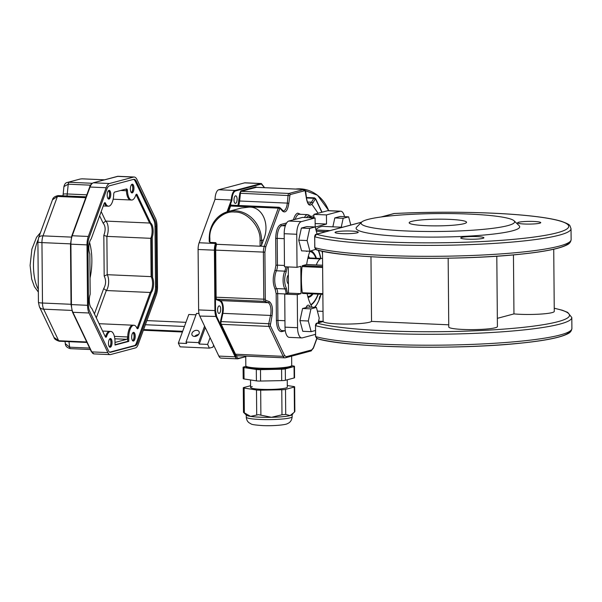 <?xml version="1.0" encoding="UTF-8"?>
<svg xmlns="http://www.w3.org/2000/svg" width="602" height="602" viewBox="0 0 602 602"><rect width="100%" height="100%" fill="white"/><g stroke="black" fill="none" stroke-linecap="round" stroke-linejoin="round"><path stroke-width="0.9" d="M315.471 249.394L309.932 251.215L301.564 250.846L298.743 240.183L301.369 228.06L306.824 226.608L315.192 226.977L315.087 217.954L301.376 221.611A11.476 4.711 92.5 0 0 296.741 234.268L297.034 267.318L300.812 266.31L301.053 293.656L297.268 294.664L297.561 327.714A11.476 4.711 92.5 0 0 301.783 337.918A11.476 4.711 92.5 0 0 302.385 337.85L315.516 334.351M344.487 216.66A11.476 4.711 92.5 0 0 340.762 211.204A11.476 4.711 92.5 0 0 340.153 211.272L326.442 214.929L326.517 224.042L315.215 227.059M307.419 251.102A6.885 2.822 -87.5 0 1 306.629 251.335A6.885 2.822 -87.5 0 1 305.854 251.034M318.767 322.687A48.198 19.776 -87.5 0 1 318.247 322.619M312.235 307.238A37.866 15.539 -87.5 0 1 307.14 293.641M322.604 265.226L306.651 264.526L302.497 265.632A1.144 0.474 92.5 0 0 302.046 266.581A48.198 19.776 -87.5 0 0 302.279 292.73A1.144 0.474 92.5 0 0 302.678 293.445A1.144 0.474 92.5 0 0 302.738 293.437L322.86 294.325L302.678 293.445M306.651 264.526A37.866 15.539 -87.5 0 1 309.895 251.215M315.877 229.565A48.198 19.776 -87.5 0 1 323.394 226.412L342.515 227.255M305.997 307.599L306.237 307.08A6.885 2.822 -87.5 0 1 308.329 305.139A6.885 2.822 -87.5 0 1 310.203 307.148M315.087 217.954L302.543 217.397L288.825 221.054A11.476 4.711 92.5 0 0 284.197 233.711L284.483 266.761L297.034 267.318M288.283 266.927L288.508 293.106L284.723 294.115L297.268 294.664M284.723 294.115L285.009 327.157A11.476 4.711 92.5 0 0 289.238 337.361L301.783 337.918M340.762 211.204L328.218 210.655A11.476 4.711 92.5 0 0 327.608 210.723L313.89 214.372L313.928 217.901M321.957 251.147A37.866 15.539 -87.5 0 1 322.499 253.291M321.114 294.258A37.866 15.539 -87.5 0 1 314.846 307.359M323.003 311.362L317.382 311.114M307.983 257.897L321.912 258.506A16.066 6.592 -87.5 0 1 321.98 258.514L322.544 258.536M316.343 264.948A16.066 6.592 -87.5 0 1 320.347 258.928L307.81 258.371M326.442 214.929L313.89 214.372M315.139 223.545L326.517 224.042M288.508 293.106L301.053 293.656M568.732 242.568A130.815 15.261 -0.5 0 1 460.011 257.897A130.815 15.261 -0.5 0 1 316.577 249.747L314.846 247.708L314.665 236.714C314.914 235.104 315.41 234.298 316.155 234.283L316.155 234.283A1.144 1.038 75.1 0 1 316.441 234.253L361.524 222.236M314.846 247.603L314.846 247.708A133.11 15.532 -0.5 0 0 463.788 255.775A133.11 15.532 -0.5 0 0 571.125 239.596L571.027 228.655A133.11 15.532 -0.5 0 1 463.698 244.833A133.11 15.532 -0.5 0 1 314.748 236.767L316.441 234.253A130.815 15.261 -0.5 0 0 484.858 241.379A130.815 15.261 -0.5 0 0 560.605 221.19A130.815 15.261 -0.5 0 0 394.19 213.529L394.257 213.529M554.239 308.216L562.343 310.248L567.709 312.4L571.802 317.547A133.11 15.532 179.5 0 1 464.473 333.726A133.11 15.532 179.5 0 1 315.523 325.652L317.216 323.139A1.144 1.038 -104.9 0 0 316.93 323.169A1.144 1.038 -104.9 0 0 316.93 323.176C316.185 323.184 315.689 323.996 315.44 325.607L315.523 325.554M571.802 317.547L571.9 328.489C571.569 330.912 570.222 332.658 567.852 333.734C560.62 337.511 545.201 340.627 521.61 343.057C457.512 350.146 346.188 347.813 316.84 338.602L315.621 336.495M569.507 331.454A130.815 15.261 179.5 0 1 460.786 346.782A130.815 15.261 179.5 0 1 317.352 338.64L315.531 336.548L315.523 325.652L315.621 336.593A133.11 15.532 179.5 0 0 464.563 344.66A133.11 15.532 179.5 0 0 571.9 328.489M322.484 251.252L323.116 321.566L317.216 323.139A130.815 15.261 179.5 0 0 493.685 329.806A130.815 15.261 179.5 0 0 554.239 308.284M370.967 256.738L371.532 321.4A24.328 2.837 179.5 0 1 346.361 324.072A24.328 2.837 179.5 0 1 323.116 321.566M449.686 219.376A28.685 3.349 -0.5 0 0 409.172 222.778A28.685 3.349 -0.5 0 0 437.887 225.87A28.685 3.349 -0.5 0 0 466.55 222.273A28.685 3.349 -0.5 0 0 449.686 219.376M533.944 221.468A11.596 1.355 -0.5 0 0 517.569 222.838A11.596 1.355 -0.5 0 0 524.387 224.012A11.596 1.355 -0.5 0 0 540.762 222.635A11.596 1.355 -0.5 0 0 533.944 221.468M477.093 236.616A11.596 1.355 -0.5 0 0 460.718 237.993A11.596 1.355 -0.5 0 0 467.536 239.167A11.596 1.355 -0.5 0 0 483.91 237.79A11.596 1.355 -0.5 0 0 477.093 236.616M351.425 231.063A11.596 1.355 -0.5 0 0 335.051 232.44A11.596 1.355 -0.5 0 0 341.861 233.614A11.596 1.355 -0.5 0 0 358.243 232.237A11.596 1.355 -0.5 0 0 351.425 231.063M361.621 222.138L356.647 227.127A81.819 9.549 -0.5 0 0 437.985 237.083A81.819 9.549 -0.5 0 0 519.142 225.712L514.085 220.806A76.77 8.955 179.5 0 1 507.802 225.615A76.77 8.955 179.5 0 1 417.329 231.334A76.77 8.955 179.5 0 1 361.621 222.138A76.77 8.955 179.5 0 1 367.92 219.437A76.77 8.955 179.5 0 1 449.566 213.575A76.77 8.955 179.5 0 1 514.085 220.806M381.367 216.946L394.19 213.529A1.144 1.038 -104.9 0 0 393.904 213.559L381.021 216.998M571.125 239.596C570.794 242.019 569.447 243.772 567.076 244.841C559.845 248.626 544.426 251.734 520.828 254.172C456.737 261.253 345.413 258.928 316.058 249.717L314.756 247.655L314.748 236.661M553.727 249.236L554.269 311.415A24.328 2.837 179.5 0 1 540.024 314.124A24.328 2.837 179.5 0 1 513.957 313.905L497.342 318.338M496.8 256.189L497.418 326.57A24.328 2.837 179.5 0 1 473.112 329.618A24.328 2.837 179.5 0 1 448.761 326.991L448.166 258.183M448.746 324.809L371.532 321.4M513.446 254.887L513.957 313.905M89.54 242.418A34.427 14.124 -87.5 0 1 90.037 277.981M291.692 365.73L293.603 366.024A4.59 0.534 179.5 0 1 294.468 366.325L294.566 377.725A4.59 0.534 179.5 0 1 294.16 377.951L285.416 380.276A4.59 0.534 179.5 0 1 281.691 380.622L260.591 381.051A4.59 0.534 179.5 0 1 256.414 380.863L244.051 378.959A4.59 0.534 179.5 0 1 243.193 378.658L243.095 367.258A4.59 0.534 179.5 0 1 243.501 367.032L245.925 366.385M294.468 366.325A4.59 0.534 179.5 0 1 294.054 366.55L285.318 368.883A4.59 0.534 179.5 0 1 281.593 369.229L260.493 369.651A4.59 0.534 179.5 0 1 256.309 369.47L243.953 367.566A4.59 0.534 179.5 0 1 243.095 367.258M243.494 412.317L246.406 415.169A22.951 2.679 -0.5 0 0 250.552 416.381A22.951 2.679 -0.5 0 0 259.74 417.178A22.951 2.679 -0.5 0 0 271.457 417.299L281.984 414.778L285.717 414.432L290.104 415.583L294.453 412.099L294.852 411.392L294.641 386.838A4.59 0.534 179.5 0 1 294.235 387.063L285.498 389.396A4.59 0.534 179.5 0 1 281.766 389.742L260.674 390.164A4.59 0.534 179.5 0 1 256.49 389.983L244.134 388.079A4.59 0.534 179.5 0 1 243.276 387.771A4.59 0.534 179.5 0 1 243.682 387.545L250.582 385.709M243.9 412.581L250.552 416.381L258.544 414.673L271.457 417.299A22.951 2.679 -0.5 0 0 290.104 415.583A22.951 2.679 -0.5 0 0 291.993 414.77L293.008 413.755M287.304 385.536L293.784 386.537A4.59 0.534 179.5 0 1 294.641 386.838M287.252 379.787L287.32 387.146A18.361 2.145 179.5 0 1 285.687 388.049A18.361 2.145 179.5 0 1 265.098 389.434A18.361 2.145 179.5 0 1 250.598 387.47A18.361 2.145 179.5 0 1 252.23 386.567M96.312 317.864L106.306 290.533L103.687 288.599C106.05 284.445 106.215 280.254 104.184 276.025L107.209 274.693L106.878 236.383L103.83 235.367C105.779 230.077 105.538 225.991 103.115 223.116L105.704 221.092L150.65 223.079L137.143 194.724A2.295 0.941 92.5 0 0 136.586 194.22A2.295 0.941 92.5 0 0 136.466 194.235A2.295 0.941 92.5 0 0 135.766 195.191A11.476 4.711 -87.5 0 1 131.657 200.022A11.476 4.711 -87.5 0 1 127.458 190.766A2.295 0.941 92.5 0 0 126.623 188.915A2.295 0.941 92.5 0 0 126.503 188.93L114.628 192.091A2.295 0.941 92.5 0 0 113.703 194.431A11.476 4.711 -87.5 0 1 108.473 206.2A11.476 4.711 -87.5 0 1 105.516 203.25A2.295 0.941 92.5 0 0 104.921 202.663A2.295 0.941 92.5 0 0 104.801 202.678A2.295 0.941 92.5 0 0 104.138 203.521L91.18 238.926A9.18 3.77 92.5 0 0 89.833 253.863L90.18 294.227A9.18 3.77 92.5 0 0 91.79 308.375L105.297 336.729A2.295 0.941 92.5 0 0 105.854 337.233A2.295 0.941 92.5 0 0 106.674 336.262A11.476 4.711 -87.5 0 1 110.174 331.491A11.476 4.711 -87.5 0 1 110.783 331.424A11.476 4.711 -87.5 0 1 114.982 340.687L115.02 345.051L128.775 341.387L128.738 337.015A11.476 4.711 -87.5 0 1 133.358 325.313A11.476 4.711 -87.5 0 1 133.968 325.246A11.476 4.711 -87.5 0 1 136.925 328.195A2.295 0.941 92.5 0 0 137.519 328.79A2.295 0.941 92.5 0 0 138.302 327.932L151.26 292.519L150.214 292.474L137.264 327.887L136.782 327.864M99.097 323.703L132.922 325.2A11.476 4.711 92.5 0 0 132.312 325.268A11.476 4.711 92.5 0 0 127.692 336.969A2.295 0.941 -87.5 0 1 126.766 339.31L114.997 342.448M127.458 190.766L126.412 190.721A2.295 0.941 92.5 0 0 125.946 189.081A2.295 0.941 -87.5 0 1 126.412 190.721A11.476 4.711 92.5 0 0 130.611 199.977L131.657 200.022M151.117 276.627L107.209 274.693A9.18 3.77 92.5 0 1 106.306 290.533L150.214 292.474A9.18 3.77 92.5 0 0 151.569 277.537L152.615 277.59L152.261 237.226L151.215 237.18A9.18 3.77 -87.5 0 1 150.786 238.324L151.117 276.627A9.18 3.77 -87.5 0 1 151.569 277.53L151.215 237.18A9.18 3.77 92.5 0 0 149.605 223.033L136.097 194.679A2.295 0.941 92.5 0 0 136.052 194.581M109.85 331.386A11.476 4.711 92.5 0 0 109.745 331.378A11.476 4.711 92.5 0 0 109.143 331.446A11.476 4.711 92.5 0 0 109.128 331.446A11.476 4.711 92.5 0 0 105.628 336.217L106.674 336.262M101.181 211.603L105.704 221.092A9.18 3.77 92.5 0 1 106.878 236.383L150.786 238.324M108.518 350.815A6.885 2.822 92.5 0 0 110.174 352.32A6.885 2.822 92.5 0 0 110.542 352.283L135.45 345.638A6.885 2.822 92.5 0 0 137.444 343.102L155.534 293.648A9.18 3.77 92.5 0 0 156.588 286.906L156.061 226.48A9.18 3.77 92.5 0 0 154.895 220.332L136.308 181.322A9.18 3.77 92.5 0 0 134.095 179.306A9.18 3.77 92.5 0 0 133.606 179.366L109.481 185.792A9.18 3.77 92.5 0 0 106.825 189.178L89.006 237.895A9.18 3.77 92.5 0 0 87.952 244.638L88.479 305.056A9.18 3.77 92.5 0 0 89.645 311.211L108.518 350.815M108.405 190.751A4.018 1.648 -87.5 0 1 109.594 194.77A4.018 1.648 -87.5 0 1 108.051 198.66M131.59 184.581A4.018 1.648 -87.5 0 1 132.764 188.584A4.018 1.648 -87.5 0 1 131.236 192.474M109.699 338.903A4.018 1.648 -87.5 0 1 110.888 342.914A4.018 1.648 -87.5 0 1 109.346 346.805M132.876 332.725A4.018 1.648 -87.5 0 1 134.058 336.736A4.018 1.648 -87.5 0 1 132.53 340.627M88.991 312.995L107.863 352.606L91.76 351.892L72.895 312.287L88.991 312.995A11.476 4.711 -87.5 0 1 87.538 305.312L71.435 304.597L70.908 244.179L87.012 244.886A11.476 4.711 -87.5 0 1 88.321 236.458L72.225 235.751L90.044 187.034L106.148 187.741A11.476 4.711 -87.5 0 1 109.459 183.512L93.363 182.805L117.488 176.371L133.591 177.086A11.476 4.711 -87.5 0 1 134.193 177.018A11.476 4.711 -87.5 0 1 136.963 179.531L155.549 218.541A11.476 4.711 -87.5 0 1 157.009 226.232L157.536 286.65A11.476 4.711 -87.5 0 1 156.219 295.078L138.129 344.54A9.18 3.77 -87.5 0 1 135.473 347.918L110.557 354.563A9.18 3.77 -87.5 0 1 110.076 354.616A9.18 3.77 -87.5 0 1 107.863 352.606M133.591 177.086L109.459 183.512M106.148 187.741L88.321 236.458M87.012 244.886L87.538 305.312M65.309 343.644L69.651 347.196L68.967 341.665M71.028 304.288L42.486 303.024A9.18 3.77 -87.5 0 0 43.645 309.172A6.885 4.974 154.5 0 1 39.393 306.764L54.007 337.429L58.68 340.732L43.645 309.172L71.849 310.421M71.405 237.113L43.005 235.864L57.423 196.455L52.494 199.781C52.938 197.659 54.842 196.267 58.206 195.597L58.206 195.597A2.295 0.941 -87.5 0 0 57.423 196.455L85.77 197.704M67.168 182.519L80.074 179.065M66.935 195.981A8.029 3.296 92.5 0 0 67.251 193.964L68.229 184.189L63.925 186.59C64.58 183.979 65.753 182.594 67.462 182.429L80.194 179.035M105.35 336.819A2.295 0.941 92.5 0 0 105.628 336.217L105.041 336.194M102.596 331.062L109.745 331.378A11.476 4.711 92.5 0 0 109.128 331.446M133.968 325.246L132.922 325.2A11.476 4.711 92.5 0 0 132.312 325.268A11.476 4.711 92.5 0 0 127.692 336.969L127.729 341.342L115.012 344.728M137.015 328.376A2.295 0.941 92.5 0 0 137.264 327.887L138.302 327.932M120.724 190.473L126.412 190.721A11.476 4.711 92.5 0 0 130.611 199.977L113.161 199.209M105.516 203.25L104.47 203.205A11.476 4.711 92.5 0 0 107.427 206.155L108.473 206.2M132.756 340.852A4.357 1.791 92.5 0 0 134.201 336.744A4.357 1.791 92.5 0 0 133.117 332.522M109.572 347.03A4.357 1.791 92.5 0 0 111.016 342.922A4.357 1.791 92.5 0 0 109.94 338.7M131.462 192.7A4.357 1.791 92.5 0 0 132.907 188.592A4.357 1.791 92.5 0 0 131.83 184.37M108.277 198.886A4.357 1.791 92.5 0 0 109.722 194.77A4.357 1.791 92.5 0 0 108.646 190.548M127.729 341.342L128.775 341.387M114.395 336.383L128.738 337.015M151.26 292.519A9.18 3.77 92.5 0 0 152.615 277.59M152.261 237.226A9.18 3.77 92.5 0 0 150.65 223.079M133.418 332.379A4.357 1.791 92.5 0 0 131.665 336.909A4.357 1.791 92.5 0 0 133.268 341.063A4.357 1.791 92.5 0 0 133.493 341.041A4.357 1.791 92.5 0 0 135.254 336.51A4.357 1.791 92.5 0 0 133.652 332.357A4.357 1.791 92.5 0 0 133.418 332.379M133.561 179.373A9.18 3.77 -87.5 0 1 135.262 181.277L153.849 220.287A9.18 3.77 -87.5 0 1 155.007 226.442L155.534 286.861A9.18 3.77 -87.5 0 1 154.488 293.603L136.391 343.057A6.885 2.822 -87.5 0 1 134.404 345.593L109.677 352.185M110.241 338.557A4.357 1.791 92.5 0 0 108.48 343.087A4.357 1.791 92.5 0 0 110.083 347.249A4.357 1.791 92.5 0 0 110.316 347.219A4.357 1.791 92.5 0 0 112.07 342.688A4.357 1.791 92.5 0 0 110.467 338.535A4.357 1.791 92.5 0 0 110.241 338.557M132.131 184.227A4.357 1.791 92.5 0 0 130.371 188.765A4.357 1.791 92.5 0 0 131.973 192.918A4.357 1.791 92.5 0 0 132.207 192.888A4.357 1.791 92.5 0 0 133.96 188.358A4.357 1.791 92.5 0 0 132.357 184.204A4.357 1.791 92.5 0 0 132.131 184.227M108.947 190.413A4.357 1.791 92.5 0 0 107.186 194.943A4.357 1.791 92.5 0 0 108.789 199.096A4.357 1.791 92.5 0 0 109.022 199.074A4.357 1.791 92.5 0 0 110.776 194.536A4.357 1.791 92.5 0 0 109.173 190.382A4.357 1.791 92.5 0 0 108.947 190.413M215.042 199.307L231.349 200.03A9.18 3.77 -87.5 0 1 235.051 190.473L260.914 183.58A9.18 3.77 -87.5 0 1 261.396 183.527L245.089 182.805A9.18 3.77 92.5 0 0 244.6 182.857L218.744 189.75A9.18 3.77 92.5 0 0 215.042 199.307L199.142 242.756A9.18 3.77 92.5 0 0 198.096 249.499L198.622 309.925A9.18 3.77 92.5 0 0 199.781 316.073L218.857 356.098A9.18 3.77 92.5 0 0 221.069 358.107L237.376 358.83A9.18 3.77 -87.5 0 1 235.164 356.82L218.857 356.098M245.857 356.121L245.864 356.557L244.991 356.55L245.285 356.798L238.279 358.34L235.713 356.482L235.164 356.82L216.095 316.795A9.18 3.77 -87.5 0 1 214.929 310.64L214.402 250.221A9.18 3.77 -87.5 0 1 215.456 243.479L215.757 242.651L209.902 242.388L209.323 241.078L209.225 241.605L209.195 238.196L209.865 238.317L209.902 242.388M227.759 211.656L231.951 200.195L231.349 200.03L227.014 211.874M238.279 358.34A0.459 0.414 75.1 0 1 237.978 358.762L245.195 356.843L245.744 357.167A0.459 0.459 -10.5 0 1 245.751 357.249A22.951 2.679 179.5 0 1 245.744 357.197A22.951 2.679 179.5 0 1 245.744 357.182L245.819 365.858A22.951 2.679 -0.5 0 0 259.312 368.176A22.951 2.679 -0.5 0 0 291.714 365.452L291.639 356.136M248.897 207.148L241.304 208.044L228.045 211.573A28.685 25.946 75.1 0 1 235.179 210.805A28.685 25.946 75.1 0 1 261.569 240.454L263.458 239.95C270.351 224.343 262.344 206.305 248.897 207.148M215.757 242.651L216.592 244.299L260.102 246.218L261.607 244.999L263.458 239.95M260.102 246.218L260.049 240.529C261.012 226.992 247.174 211.445 234.72 212.07C222.243 210.339 208.668 224.674 209.865 238.317M235.578 203.371A3.785 1.55 -87.5 0 1 235.382 203.393A3.785 1.55 -87.5 0 1 233.99 199.781A3.785 1.55 -87.5 0 1 235.517 195.846A3.785 1.55 -87.5 0 1 235.713 195.823A3.785 1.55 -87.5 0 1 237.105 199.435A3.785 1.55 -87.5 0 1 235.578 203.371M227.895 211.618L230.054 205.718L230.852 204.71L231.65 205.177M237.986 205.463L239.807 193.189L240.89 190.872L255.94 186.861L256.693 187.327M219.166 313.401A3.785 1.55 -87.5 0 1 218.962 313.424A3.785 1.55 -87.5 0 1 217.57 309.819A3.785 1.55 -87.5 0 1 219.098 305.884A3.785 1.55 -87.5 0 1 219.294 305.861A3.785 1.55 -87.5 0 1 220.693 309.466A3.785 1.55 -87.5 0 1 219.166 313.401M238.4 355.797L237.113 356.136L234.953 354.57L220.701 324.651L220.49 321.4L222.281 313.145C223.214 306.937 222.454 302.896 219.986 301.03L216.381 299.668L215.516 297.253L215.102 250.161L216.186 243.644M245.864 356.557L245.751 357.249M321.837 212.258L315.666 199.3L315.094 199.27L312.754 203.198C309.857 206.795 307.757 205.274 306.456 198.637L305.094 190.623L290.036 194.642L288.817 203.333C287.643 210.632 285.581 213.266 282.631 211.227L280.239 208.563L279.667 208.894L265.693 247.098L264.903 252.155L265.309 299.247L265.67 300.248L269.282 301.61C272.202 303.829 273.105 308.608 271.999 315.96L270.29 325.569L284.55 355.489L286.236 356.715L311.701 349.928L313.356 347.813L316.735 338.572M285.077 330.746L281.713 331.642C278.568 331.687 276.8 327.97 276.401 320.497L276.167 293.701L275.242 289.494C272.608 283.655 272.555 277.131 275.069 269.922L275.919 265.234L275.686 238.445C275.949 230.792 277.642 226.156 280.78 224.523L286.635 222.958M293.4 219.835L293.723 218.932C294.754 215.606 296.094 213.672 297.742 213.146L300.518 214.312M314.455 307.336L316.306 305.319M322.506 254.33L322.371 252.765M288.426 283.843A4.59 1.881 -87.5 0 1 286.973 279.802A4.59 1.881 -87.5 0 1 288.35 275.016M319.135 299.856A4.59 1.881 -87.5 0 1 320.791 295.326M318.518 250.364A32.132 13.184 -87.5 0 1 320.843 258.461M318.262 294.13A32.132 13.184 -87.5 0 1 310.948 305.056M309.368 257.957L308.57 256.279L307.825 258.326M312.318 293.866A22.492 9.226 -87.5 0 1 311.986 294.258A22.492 9.226 -87.5 0 1 307.795 296.477M309.774 251.538A22.492 9.226 -87.5 0 1 313.762 254.127A22.492 9.226 -87.5 0 1 315.884 258.243M310.09 251.169A22.951 9.414 -87.5 0 1 313.446 253.698A22.951 9.414 -87.5 0 1 313.604 253.916A22.951 9.414 92.5 0 0 310.09 251.169M311.813 294.446A22.951 9.414 -87.5 0 1 311.633 294.649A22.951 9.414 -87.5 0 1 308.51 296.778A22.951 9.414 -87.5 0 1 307.9 296.899A22.951 9.414 92.5 0 0 311.813 294.446M318.202 250.281A31.673 12.996 -87.5 0 1 319.504 253.893A31.673 12.996 -87.5 0 1 320.625 258.454M318.029 294.122A31.673 12.996 -87.5 0 1 313.318 302.52A31.673 12.996 -87.5 0 1 310.767 304.702M310.835 304.838A32.132 13.184 92.5 0 0 312.965 302.919A32.132 13.184 92.5 0 0 313.145 302.716M308.036 297.396A23.41 9.602 92.5 0 0 313.048 293.904M316.411 258.266A23.41 9.602 92.5 0 0 311.083 250.906M213.627 345.127L212.867 347.203L209.391 348.129L180.118 346.842L178.343 343.11L186.703 343.479L186.018 342.049L198.562 342.606L199.247 344.035L205.267 327.586M198.976 313.522L196.5 313.409L186.018 342.049M198.562 342.606L204.582 326.149M198.472 334.629A3.898 2.814 -25.5 0 0 194.709 336.42M194.454 336.42A3.898 2.814 154.5 0 1 192.046 335.051A3.898 2.814 154.5 0 1 192.896 331.86A3.898 2.814 154.5 0 1 196.681 330.332A3.898 2.814 154.5 0 1 199.089 331.694A3.898 2.814 154.5 0 1 198.239 334.885A3.898 2.814 154.5 0 1 194.454 336.42M195.989 314.793L188.817 314.477L178.343 343.11M209.391 348.129L207.615 344.404L199.247 344.035M207.615 344.404L210.075 337.677M182.662 331.288L143.6 329.565M184.43 326.465L145.368 324.734M185.943 322.326L146.88 320.603M182.414 331.988L143.351 330.257M332.868 226.834L334.802 217.932L340.258 216.479L348.626 216.848L350.8 225.05M334.802 217.932L343.163 218.3L348.626 216.848M341.236 227.202L343.163 218.3M301.369 228.06L309.729 228.429L315.192 226.977L317.066 234.043M298.743 240.183L307.103 240.552L309.729 228.429M309.932 251.215L307.103 240.552M315.478 330.506L311.144 331.664L308.314 321.001L310.941 308.879L316.404 307.426L319.233 318.089L318.202 322.838M316.404 307.426L308.036 307.058L302.58 308.51L299.947 320.633L302.776 331.296L311.144 331.664M302.58 308.51L310.941 308.879M299.947 320.633L308.314 321.001M316.313 231.206L326.081 231.635M288.825 221.054L301.376 221.611M285.009 327.157L297.561 327.714M315.99 229.987L329.956 230.604M318.563 321.167L323.093 321.363M318.353 322.145L320.445 322.236M302.279 292.73L322.853 293.641M302.046 266.581L322.619 267.491M302.497 265.632L322.612 266.52M327.608 210.723L340.153 211.272M284.197 233.711L296.741 234.268M285.416 380.276L285.318 368.883M294.054 366.55L294.16 377.951M281.593 369.229L281.691 380.622M260.591 381.051L260.493 369.651M256.309 369.47L256.414 380.863M244.051 378.959L243.953 367.566M246.271 417.133C246.489 419.76 247.49 421.686 249.266 422.913C252.095 424.147 249.363 424.576 262.291 425.576C273.571 426.148 286.274 424.809 287.455 423.612C290.232 422.551 291.804 420.264 292.166 416.734A22.951 2.679 179.5 0 1 259.755 419.459A22.951 2.679 179.5 0 1 246.271 417.133L246.248 415.019M281.766 389.742L281.984 414.778M285.717 414.432L285.498 389.396M260.892 415.199L260.674 390.164M256.49 389.983L256.708 415.019M244.352 413.115L244.134 388.079M294.235 387.063L294.453 412.099M94.424 313.905L103.687 288.599M104.184 276.025L103.83 235.367M103.115 223.116L99.639 215.817M114.824 338.783L126.766 339.31M135.999 194.664L137.143 194.724M110.542 352.283L109.82 352.253M135.45 345.638L134.412 345.593M137.444 343.102L136.391 343.057M155.534 293.648L154.488 293.603M156.588 286.906L155.534 286.861M156.061 226.48L155.007 226.435M154.895 220.332L153.841 220.287M136.308 181.322L135.254 181.277M110.076 354.616L93.972 353.901A9.18 3.77 -87.5 0 1 91.76 351.892A0.685 0.497 -25.5 0 1 91.331 351.327M72.458 311.723A0.685 0.497 -25.5 0 0 72.895 312.287A11.476 4.711 -87.5 0 1 71.435 304.597L71.028 304.529L70.569 244.141M70.562 244.073L70.908 244.179A11.476 4.711 -87.5 0 1 72.225 235.751A0.685 0.384 20.1 0 0 71.804 236.15M89.623 187.433A0.685 0.384 20.1 0 1 90.044 187.034A11.476 4.711 -87.5 0 1 93.363 182.805A0.685 0.625 75.1 0 0 92.941 182.963M117.164 176.461A0.685 0.625 75.1 0 1 117.488 176.371A11.476 4.711 -87.5 0 1 118.097 176.303L134.193 177.018M89.63 348.076L69.651 347.196A2.295 0.941 -87.5 0 0 70.457 348.656L70.457 348.656A2.295 0.941 -87.5 0 0 70.577 348.641M86.726 341.974L58.68 340.732A2.295 0.941 -87.5 0 0 59.237 341.236L86.959 342.463M39.393 306.764L38.438 302.332A6.885 0.805 -0.5 0 0 42.486 303.024L41.952 242.606L70.502 243.863M37.911 241.906A6.885 0.805 179.5 0 0 41.952 242.606A9.18 3.77 -87.5 0 1 43.005 235.864A6.885 3.838 20.1 0 0 38.588 237.798L37.911 241.906L38.438 302.332M92.219 183.279L69.125 182.255A2.295 0.941 -87.5 0 0 68.229 184.189L90.556 185.175M104.485 179.81L82.09 178.824A2.295 0.941 -87.5 0 0 81.962 178.832L104.424 179.825M80.201 179.035L82.09 178.824A2.295 0.941 -87.5 0 1 82.203 178.847M86.823 194.83L67.251 193.964A6.885 0.835 5.7 0 0 63.157 194.318L63.925 186.59M38.061 239.852A32.817 13.462 92.5 0 0 33.471 266.046A32.817 13.462 92.5 0 0 38.325 289.381M231.951 200.195C232.206 195.086 233.38 192 235.472 190.947A0.459 0.414 -104.9 0 0 235.051 190.473L218.744 189.75M235.472 190.947L261.336 184.054A0.459 0.414 -104.9 0 0 260.914 183.58L244.6 182.857M237.858 358.777A9.18 3.77 -87.5 0 1 237.376 358.83L237.978 358.762A0.459 0.414 75.1 0 1 237.858 358.777M235.713 356.482L216.645 316.456L199.781 316.073M216.645 316.456L215.539 310.609L198.622 309.925M215.539 310.609L215.012 250.191L198.096 249.499M215.012 250.191L216.005 243.787L215.456 243.479L199.142 242.756M261.336 184.054L264.519 187.673M209.293 238.144A28.685 25.946 75.1 0 1 228.045 211.573C216.088 215.621 209.805 224.493 209.195 238.196L209.293 238.144M216.005 243.787L216.178 243.313M328.669 210.67A33.276 30.1 -104.9 0 0 300.413 188.855A33.276 30.1 -104.9 0 0 295.65 189.051L300.473 188.847L317.495 195.229L328.782 210.677M244.991 356.55L244.984 356.083M260.049 240.529L261.569 240.454L261.607 244.999M228.632 211.415L230.604 206.027L278.282 208.134L264.301 246.338L260.448 246.165M256.602 187.342A2.295 0.941 92.5 0 0 256.49 187.32A2.295 0.941 92.5 0 0 256.362 187.335A0.459 0.414 75.1 0 1 255.94 186.861M305.094 190.623A1.144 1.038 -104.9 0 0 304.04 189.442L256.362 187.335L241.312 191.346A0.459 0.414 75.1 0 1 240.89 190.872M304.431 189.54A2.295 0.941 92.5 0 0 304.16 189.427A2.295 0.941 92.5 0 0 304.04 189.442L288.983 193.453L241.312 191.346A2.295 0.941 92.5 0 0 240.409 193.28L239.807 193.189M289.592 195.605L240.409 193.28L239.641 201.008L239.039 200.925M290.036 194.642A1.144 1.038 -104.9 0 0 288.983 193.453A2.295 0.941 92.5 0 0 288.087 195.387L287.312 203.115L239.641 201.008A9.18 3.77 -87.5 0 1 238.648 205.485M279.667 208.894A1.144 0.64 -159.9 0 0 278.282 208.134A2.295 0.941 -87.5 0 1 278.944 207.284A2.295 0.941 -87.5 0 1 279.065 207.276L231.394 205.169A2.295 0.941 92.5 0 0 231.273 205.184A2.295 0.941 92.5 0 0 230.604 206.027L230.054 205.718M310.685 216.554L313.905 215.689M306.493 197.983L313.8 198.306L311.46 202.227L307.434 202.054M215.516 297.253L216.118 297.215A2.295 0.941 92.5 0 0 216.84 299.232A0.459 0.414 -69.3 0 0 216.381 299.668M265.67 300.248A1.144 1.038 110.7 0 1 264.511 301.339L216.84 299.232L220.452 300.594A0.459 0.414 -69.3 0 0 219.986 301.03M269.282 301.61A1.144 1.038 110.7 0 1 268.123 302.701L220.452 300.594A9.18 3.77 -87.5 0 1 222.868 313.349L222.281 313.145M271.999 315.96A1.144 0.406 -167.8 0 0 270.539 315.448L222.868 313.349L221.069 321.603L220.49 321.4M270.208 324.215A1.144 0.406 -167.8 0 0 268.748 323.71L221.069 321.603A2.295 0.941 92.5 0 0 221.25 324.312L220.701 324.651M270.29 325.569A1.144 0.828 154.5 0 1 268.921 326.419L221.25 324.312L235.502 354.232L234.953 354.57M235.502 354.232A6.885 2.822 92.5 0 0 237.165 355.737L284.836 357.844A6.885 2.822 92.5 0 0 285.197 357.806A1.144 1.038 75.1 0 0 285.483 357.776L284.836 357.844A6.885 2.822 92.5 0 1 283.173 356.339L235.502 354.232M237.323 355.744A0.459 0.414 -104.9 0 0 237.113 356.136M216.607 244.299A8.029 3.296 92.5 0 0 215.712 250.131L215.102 250.161M264.903 252.155L215.712 250.131L216.118 297.215L265.309 299.247M280.239 208.563A1.144 0.963 -42 0 0 280.043 207.75L279.065 207.276A2.295 0.941 -87.5 0 1 279.336 207.389M284.55 355.489A1.144 0.828 154.5 0 1 283.173 356.339L268.921 326.419A2.295 0.941 -87.5 0 1 268.748 323.71L270.539 315.448A9.18 3.77 -87.5 0 0 268.123 302.701L264.511 301.339A2.295 0.941 -87.5 0 1 263.796 299.322L263.383 252.238A8.029 3.296 -87.5 0 1 264.301 246.338A1.144 0.64 20.1 0 1 265.693 247.098M312.754 203.198A1.144 0.835 -149.2 0 0 311.46 202.227A9.18 3.77 -87.5 0 1 309.097 204.01C308.916 203.416 308.043 205.53 306.553 198.449A1.144 0.399 -7 0 0 306.418 198.291M288.817 203.333L287.312 203.115A9.18 3.77 -87.5 0 1 283.233 210.903L280.043 207.75M313.92 217.156L311.512 217.796M304.469 217.488A11.476 4.711 -87.5 0 1 307.163 214.703A11.476 4.711 -87.5 0 1 307.772 214.636L299.405 214.267A11.476 4.711 92.5 0 0 298.803 214.335A11.476 4.711 92.5 0 0 295.213 219.354M294.641 219.504A1.144 0.542 16.6 0 1 293.723 218.932M285.754 224.659L281.834 225.705A1.144 1.038 75.1 0 1 280.78 224.523M285.31 225.863L281.834 225.705A11.476 4.711 92.5 0 0 277.206 238.362L275.686 238.445M284.242 238.678L277.206 238.362L277.439 265.158L275.919 265.234M284.475 265.467L277.439 265.158A6.885 2.822 -87.5 0 1 276.416 270.78A1.144 0.73 24.1 0 1 275.069 269.922M285.762 266.814A6.885 2.822 -87.5 0 1 284.784 271.148L276.416 270.78A11.476 4.711 92.5 0 0 276.574 288.569A1.144 0.895 -31.4 0 0 275.242 289.494M286.048 293.761A6.885 2.822 -87.5 0 0 284.942 288.937A1.144 0.895 -31.4 0 0 286.274 288.019C284.159 283.226 284.114 277.891 286.131 272.006A1.144 0.73 24.1 0 0 284.784 271.148A11.476 4.711 -87.5 0 0 284.942 288.937L276.574 288.569A6.885 2.822 -87.5 0 1 277.688 293.625L276.167 293.701M285.295 293.957L277.688 293.625L277.921 320.414L276.401 320.497M284.957 320.731L277.921 320.414A11.476 4.711 92.5 0 0 282.142 330.618L285.295 330.761M282.33 330.626A1.144 1.038 -104.9 0 0 281.713 331.642M313.356 347.813A1.144 0.64 20.1 0 1 313.394 348.159L310.948 350.989L285.483 357.776A1.144 1.038 75.1 0 0 286.236 356.715M311.701 349.928A1.144 1.038 75.1 0 1 310.948 350.989M282.631 211.227A1.144 0.963 -42 0 0 282.443 210.414M305.56 191.353A1.144 0.399 -7 0 0 305.65 191.165L304.16 189.427L256.49 187.32M306.456 198.637A1.144 0.399 -7 0 0 306.553 198.449L305.65 191.165M315.094 199.27A1.144 0.835 -149.2 0 0 313.8 198.306A2.295 0.941 92.5 0 1 314.274 197.87A2.295 0.941 92.5 0 1 314.394 197.855A2.295 0.941 92.5 0 1 314.665 197.975M315.666 199.3A1.144 0.828 -25.5 0 0 315.651 198.765L314.394 197.855L306.433 197.509M259.793 369.192L278.199 369.003L287.718 367.89L290.457 366.34M306.267 217.563L308.216 215.885L311.099 217.781M286.131 272.006L287.274 266.882M287.568 293.911L286.274 288.019M314.613 307.344L315.418 306.102M312.099 204.642L318.119 213.251M323.093 321.528L316.93 323.169M393.904 213.559L394.22 213.514C436.661 211.347 486.657 211.949 521.302 215.034C539.655 216.652 553.072 218.759 561.568 221.363C571.569 225.156 569.341 224.982 571.027 228.655M316.155 234.283L361.584 222.176M250.598 387.47L250.53 379.96M243.486 412.317L243.276 387.771M292.166 416.734L292.143 414.612M103.243 205.967L107.329 206.147M93.972 353.901L91.338 351.651L72.466 312.047L71.028 304.529L70.502 244.103L71.781 235.939L89.6 187.23C90.007 185.348 91.203 183.881 93.19 182.82L118.097 176.303M90.33 349.529L70.457 348.656C67.146 347.813 65.43 346.158 65.309 343.689L65.039 341.492M86.094 196.831L58.206 195.597M53.999 337.429C54.21 338.896 55.956 340.168 59.237 341.236M52.494 199.781L38.588 237.798M62.969 195.808L63.157 194.318M109.737 331.378L110.783 331.424M38.347 292.068L34.404 286.657L31.68 279.065L30.1 265.467L31.883 249.138L36.564 237.248L40.5 232.575M264.579 187.681L261.396 183.527M291.714 365.452C290.796 367.009 292.444 366.678 287.244 368.018C279.998 369.184 270.825 369.575 259.733 369.199C242.583 367.905 246.775 366.738 245.819 365.858M316.878 338.617L313.394 348.159M315.651 198.765L322.055 212.197M311.603 218.398C310.767 217.021 311.287 215.847 307.772 214.636M322.409 252.915L322.506 254.059M313.762 254.127L313.446 253.698M311.986 294.258L311.633 294.649M313.318 302.52L312.965 302.919"/></g></svg>

